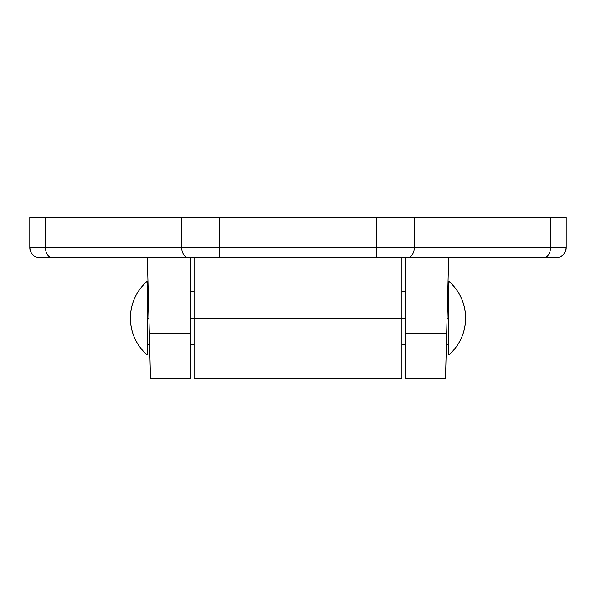 <?xml version="1.0" encoding="UTF-8"?>
<svg xmlns="http://www.w3.org/2000/svg" width="596" height="596" viewBox="0 0 596 596"><rect width="100%" height="100%" fill="white"/><g stroke="black" fill="none" stroke-linecap="round" stroke-linejoin="round"><path stroke-width="0.89" d="M556.143 257.77L543.381 257.77L556.143 257.77A10.057 10.057 0 0 0 566.2 247.713L566.2 217.54L550.488 217.54L550.488 247.713L566.2 247.713A10.057 10.057 0 0 1 556.143 257.77L547.761 257.77L556.143 257.77L559.994 257.003L563.257 254.827L565.433 251.564L566.2 247.713L566.2 217.54L414.287 217.54L550.488 217.54L550.488 247.713L414.287 247.713L414.287 217.54L376.359 217.54L376.359 247.713L414.287 247.713L414.287 217.54L219.641 217.54L376.359 217.54L376.359 247.713L219.641 247.713L219.641 217.54L181.713 217.54L181.713 247.713L219.641 247.713L219.641 217.54L45.512 217.54L181.713 217.54L181.713 247.713L45.512 247.713L45.512 217.54L29.8 217.54L29.8 247.713L30.567 251.564L31.499 253.3L34.27 256.071L37.898 257.576L52.619 257.77L39.858 257.77A10.057 10.057 0 0 1 29.8 247.713L45.512 247.713L45.512 217.54L29.8 217.54L29.8 247.713A10.057 10.057 0 0 0 39.858 257.77M190.72 378.274L190.72 333.73L149.32 333.73L150.483 378.274L149.32 333.73L190.72 333.73L190.72 257.77L190.72 378.46L150.49 378.46M147.331 257.77L149.32 333.73L147.331 257.77M148.911 318.115L147.137 318.115L148.911 318.115L149.38 336.122M445.562 376.56L446.68 333.73L405.28 333.73L405.28 257.77L405.28 378.184M445.517 378.274L448.669 257.77L446.68 333.73L405.28 333.73L405.28 378.46L445.51 378.46M445.868 364.871L445.756 369.177M446.62 336.122L447.089 318.115L448.863 318.115L447.089 318.115M543.381 257.77L52.619 257.77L543.381 257.77A10.057 7.115 -90 0 0 550.488 247.713A10.057 7.115 90 0 1 543.381 257.77M150.438 376.56L150.483 378.274M566.2 247.713L414.287 247.713A10.057 7.115 90 0 1 407.172 257.77A10.057 7.115 -90 0 0 414.287 247.713L376.359 247.713L376.359 257.77L376.359 247.713L219.641 247.713L219.641 257.77L219.641 247.713L181.713 247.713A10.057 7.115 90 0 0 188.828 257.77A10.057 7.115 -90 0 1 181.713 247.713L45.512 247.713A10.057 7.115 90 0 0 52.619 257.77A10.057 7.115 -90 0 1 45.512 247.713L29.8 247.713M194.072 378.251L194.072 257.77L194.072 378.46L401.928 378.46L401.928 257.77L401.928 318.115L194.072 318.115L405.28 318.115L401.928 318.115L401.928 378.251M194.072 318.115L190.72 318.115L194.072 318.115M130.375 318.115A48.947 48.947 0 0 1 147.137 281.238C136.238 291.116 130.651 303.409 130.375 318.115C130.651 332.821 136.238 345.114 147.137 354.993A48.947 48.947 0 0 1 130.375 318.115M465.625 318.115C465.349 332.821 459.762 345.114 448.863 354.993A48.947 48.947 0 0 0 448.863 281.238C459.762 291.116 465.349 303.409 465.625 318.115M448.863 281.238L448.863 354.993L448.863 281.238M147.137 354.993L147.137 281.238M147.137 354.285L147.137 281.945M147.137 293.336L147.137 342.894M448.863 344.935L446.389 344.935M405.28 344.935L401.928 344.935M194.072 344.935L190.72 344.935M149.611 344.935L147.137 344.935M448.863 291.295L447.79 291.295M405.28 291.295L401.928 291.295M194.072 291.295L190.72 291.295M148.21 291.295L147.137 291.295"/></g></svg>
